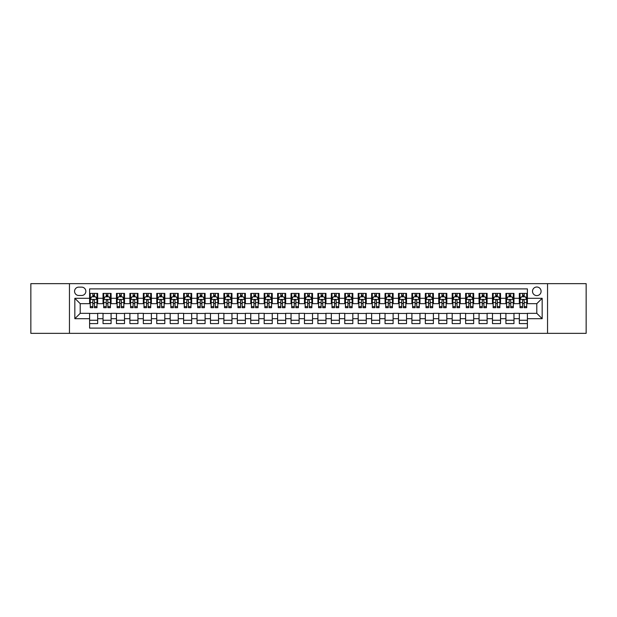 <?xml version="1.0" encoding="UTF-8"?>
<svg xmlns="http://www.w3.org/2000/svg" width="617" height="617" viewBox="0 0 617 617"><rect width="100%" height="100%" fill="white"/><g stroke="black" fill="none" stroke-linecap="round" stroke-linejoin="round"><path stroke-width="0.93" d="M536.798 287.013A4.296 4.296 0 0 0 532.502 291.309A4.296 4.296 0 0 0 536.798 295.605A4.296 4.296 0 0 0 541.094 291.309A4.296 4.296 0 0 0 536.798 287.013M547.541 333.342L586.15 333.342L586.15 283.658L547.541 283.658L547.541 333.342L69.459 333.342L69.459 283.658L30.85 283.658L30.85 333.342L69.459 333.342M527.396 293.391L519.337 293.391L519.337 298.296L513.969 298.296L513.969 303.664L519.337 303.664L519.337 298.296M513.969 298.296L513.969 293.391L505.909 293.391L505.909 298.296L500.541 298.296L500.541 303.664L505.909 303.664L505.909 298.296M500.541 298.296L500.541 293.391L492.482 293.391L492.482 298.296L487.106 298.296L487.106 303.664L492.482 303.664L492.482 298.296M487.106 298.296L487.106 293.391L479.054 293.391L479.054 298.296L473.679 298.296L473.679 303.664L479.054 303.664L479.054 298.296M473.679 298.296L473.679 293.391L465.619 293.391L465.619 298.296L460.251 298.296L460.251 303.664L465.619 303.664L465.619 298.296M460.251 298.296L460.251 293.391L452.192 293.391L452.192 298.296L446.824 298.296L446.824 303.664L452.192 303.664L452.192 298.296M446.824 298.296L446.824 293.391L438.764 293.391L438.764 298.296L433.389 298.296L433.389 303.664L438.764 303.664L438.764 298.296M433.389 298.296L433.389 293.391L425.337 293.391L425.337 298.296L419.961 298.296L419.961 303.664L425.337 303.664L425.337 298.296M419.961 298.296L419.961 293.391L411.901 293.391L411.901 298.296L406.534 298.296L406.534 303.664L411.901 303.664L411.901 298.296M406.534 298.296L406.534 293.391L398.474 293.391L398.474 298.296L393.106 298.296L393.106 303.664L398.474 303.664L398.474 298.296M393.106 298.296L393.106 293.391L385.047 293.391L385.047 298.296L379.679 298.296L379.679 303.664L385.047 303.664L385.047 298.296M379.679 298.296L379.679 293.391L371.619 293.391L371.619 298.296L366.243 298.296L366.243 303.664L371.619 303.664L371.619 298.296M366.243 298.296L366.243 293.391L358.192 293.391L358.192 298.296L352.816 298.296L352.816 303.664L358.192 303.664L358.192 298.296M352.816 298.296L352.816 293.391L344.756 293.391L344.756 298.296L339.389 298.296L339.389 303.664L344.756 303.664L344.756 298.296M339.389 298.296L339.389 293.391L331.329 293.391L331.329 298.296L325.961 298.296L325.961 303.664L331.329 303.664L331.329 298.296M325.961 298.296L325.961 293.391L317.902 293.391L317.902 298.296L312.526 298.296L312.526 303.664L317.902 303.664L317.902 298.296M312.526 298.296L312.526 293.391L304.474 293.391L304.474 298.296L299.098 298.296L299.098 303.664L304.474 303.664L304.474 298.296M299.098 298.296L299.098 293.391L291.039 293.391L291.039 298.296L285.671 298.296L285.671 303.664L291.039 303.664L291.039 298.296M285.671 298.296L285.671 293.391L277.611 293.391L277.611 298.296L272.244 298.296L272.244 303.664L277.611 303.664L277.611 298.296M272.244 298.296L272.244 293.391L264.184 293.391L264.184 298.296L258.808 298.296L258.808 303.664L264.184 303.664L264.184 298.296M258.808 298.296L258.808 293.391L250.757 293.391L250.757 298.296L245.381 298.296L245.381 303.664L250.757 303.664L250.757 298.296M245.381 298.296L245.381 293.391L237.321 293.391L237.321 298.296L231.953 298.296L231.953 303.664L237.321 303.664L237.321 298.296M231.953 298.296L231.953 293.391L223.894 293.391L223.894 298.296L218.526 298.296L218.526 303.664L223.894 303.664L223.894 298.296M218.526 298.296L218.526 293.391L210.466 293.391L210.466 298.296L205.099 298.296L205.099 303.664L210.466 303.664L210.466 298.296M205.099 298.296L205.099 293.391L197.039 293.391L197.039 298.296L191.663 298.296L191.663 303.664L197.039 303.664L197.039 298.296M191.663 298.296L191.663 293.391L183.611 293.391L183.611 298.296L178.236 298.296L178.236 303.664L183.611 303.664L183.611 298.296M178.236 298.296L178.236 293.391L170.176 293.391L170.176 298.296L164.808 298.296L164.808 303.664L170.176 303.664L170.176 298.296M164.808 298.296L164.808 293.391L156.749 293.391L156.749 298.296L151.381 298.296L151.381 303.664L156.749 303.664L156.749 298.296M151.381 298.296L151.381 293.391L143.321 293.391L143.321 298.296L137.946 298.296L137.946 303.664L143.321 303.664L143.321 298.296M137.946 298.296L137.946 293.391L129.894 293.391L129.894 298.296L124.518 298.296L124.518 303.664L129.894 303.664L129.894 298.296M124.518 298.296L124.518 293.391L116.459 293.391L116.459 298.296L111.091 298.296L111.091 303.664L116.459 303.664L116.459 298.296M111.091 298.296L111.091 293.391L103.031 293.391L103.031 303.664L97.663 303.664L97.663 293.391L89.604 293.391M89.604 323.609L97.663 323.609L97.663 313.336L103.031 313.336L103.031 323.609L111.091 323.609L111.091 313.336L116.459 313.336L116.459 318.704L111.091 318.704M116.459 318.704L116.459 323.609L124.518 323.609L124.518 313.336L129.894 313.336L129.894 318.704L124.518 318.704M129.894 318.704L129.894 323.609L137.946 323.609L137.946 313.336L143.321 313.336L143.321 318.704L137.946 318.704M143.321 318.704L143.321 323.609L151.381 323.609L151.381 313.336L156.749 313.336L156.749 318.704L151.381 318.704M156.749 318.704L156.749 323.609L164.808 323.609L164.808 313.336L170.176 313.336L170.176 318.704L164.808 318.704M170.176 318.704L170.176 323.609L178.236 323.609L178.236 313.336L183.611 313.336L183.611 318.704L178.236 318.704M183.611 318.704L183.611 323.609L191.663 323.609L191.663 313.336L197.039 313.336L197.039 318.704L191.663 318.704M197.039 318.704L197.039 323.609L205.099 323.609L205.099 313.336L210.466 313.336L210.466 318.704L205.099 318.704M210.466 318.704L210.466 323.609L218.526 323.609L218.526 313.336L223.894 313.336L223.894 318.704L218.526 318.704M223.894 318.704L223.894 323.609L231.953 323.609L231.953 313.336L237.321 313.336L237.321 318.704L231.953 318.704M237.321 318.704L237.321 323.609L245.381 323.609L245.381 313.336L250.757 313.336L250.757 318.704L245.381 318.704M250.757 318.704L250.757 323.609L258.808 323.609L258.808 313.336L264.184 313.336L264.184 318.704L258.808 318.704M264.184 318.704L264.184 323.609L272.244 323.609L272.244 313.336L277.611 313.336L277.611 318.704L272.244 318.704M277.611 318.704L277.611 323.609L285.671 323.609L285.671 313.336L291.039 313.336L291.039 318.704L285.671 318.704M291.039 318.704L291.039 323.609L299.098 323.609L299.098 313.336L304.474 313.336L304.474 318.704L299.098 318.704M304.474 318.704L304.474 323.609L312.526 323.609L312.526 313.336L317.902 313.336L317.902 318.704L312.526 318.704M317.902 318.704L317.902 323.609L325.961 323.609L325.961 313.336L331.329 313.336L331.329 318.704L325.961 318.704M331.329 318.704L331.329 323.609L339.389 323.609L339.389 313.336L344.756 313.336L344.756 318.704L339.389 318.704M344.756 318.704L344.756 323.609L352.816 323.609L352.816 313.336L358.192 313.336L358.192 318.704L352.816 318.704M358.192 318.704L358.192 323.609L366.243 323.609L366.243 313.336L371.619 313.336L371.619 318.704L366.243 318.704M371.619 318.704L371.619 323.609L379.679 323.609L379.679 313.336L385.047 313.336L385.047 318.704L379.679 318.704M385.047 318.704L385.047 323.609L393.106 323.609L393.106 313.336L398.474 313.336L398.474 318.704L393.106 318.704M398.474 318.704L398.474 323.609L406.534 323.609L406.534 313.336L411.901 313.336L411.901 318.704L406.534 318.704M411.901 318.704L411.901 323.609L419.961 323.609L419.961 313.336L425.337 313.336L425.337 318.704L419.961 318.704M425.337 318.704L425.337 323.609L433.389 323.609L433.389 313.336L438.764 313.336L438.764 318.704L433.389 318.704M438.764 318.704L438.764 323.609L446.824 323.609L446.824 313.336L452.192 313.336L452.192 318.704L446.824 318.704M452.192 318.704L452.192 323.609L460.251 323.609L460.251 313.336L465.619 313.336L465.619 318.704L460.251 318.704M465.619 318.704L465.619 323.609L473.679 323.609L473.679 313.336L479.054 313.336L479.054 318.704L473.679 318.704M479.054 318.704L479.054 323.609L487.106 323.609L487.106 313.336L492.482 313.336L492.482 318.704L487.106 318.704M492.482 318.704L492.482 323.609L500.541 323.609L500.541 313.336L505.909 313.336L505.909 318.704L500.541 318.704M505.909 318.704L505.909 323.609L513.969 323.609L513.969 313.336L519.337 313.336L519.337 318.704L513.969 318.704M78.721 295.474L81.683 295.474A4.165 4.165 0 0 0 85.84 291.309A4.165 4.165 0 0 0 81.683 287.144L78.721 287.144A4.165 4.165 0 0 0 74.564 291.309A4.165 4.165 0 0 0 78.721 295.474M547.541 283.658L69.459 283.658M527.396 298.296L527.396 288.895L89.604 288.895L89.604 303.664L80.202 303.664L80.202 313.336L89.604 313.336L89.604 328.105L527.396 328.105L527.396 313.336L536.798 313.336L536.798 303.664L527.396 303.664L527.396 298.296L542.166 298.296L542.166 318.704L527.396 318.704M89.604 318.704L74.834 318.704L74.834 298.296L89.604 298.296M519.337 318.704L519.337 323.609L527.396 323.609M89.604 296.746L90.275 296.746M92.828 296.746L94.44 296.746M96.992 296.746L97.663 296.746M89.604 303.533L90.275 303.533M92.828 303.533L94.44 303.533M96.992 303.533L97.663 303.533M89.604 313.467L97.663 313.467M89.604 320.254L97.663 320.254M103.031 303.533L103.702 303.533M106.255 303.533L107.867 303.533M110.42 303.533L111.091 303.533M103.031 296.746L103.702 296.746M106.255 296.746L107.867 296.746M110.42 296.746L111.091 296.746M103.031 313.467L111.091 313.467M103.031 320.254L111.091 320.254M116.459 313.467L124.518 313.467M116.459 320.254L124.518 320.254M116.459 296.746L117.13 296.746M119.683 296.746L121.294 296.746M123.847 296.746L124.518 296.746M116.459 303.533L117.13 303.533M119.683 303.533L121.294 303.533M123.847 303.533L124.518 303.533M129.894 313.467L137.946 313.467M129.894 320.254L137.946 320.254M129.894 296.746L130.565 296.746M133.11 296.746L134.722 296.746M137.275 296.746L137.946 296.746M129.894 303.533L130.565 303.533M133.11 303.533L134.722 303.533M137.275 303.533L137.946 303.533M143.321 313.467L151.381 313.467M143.321 320.254L151.381 320.254M143.321 296.746L143.992 296.746M146.545 296.746L148.157 296.746M150.71 296.746L151.381 296.746M143.321 303.533L143.992 303.533M146.545 303.533L148.157 303.533M150.71 303.533L151.381 303.533M156.749 313.467L164.808 313.467M156.749 320.254L164.808 320.254M156.749 296.746L157.42 296.746M159.973 296.746L161.585 296.746M164.137 296.746L164.808 296.746M156.749 303.533L157.42 303.533M159.973 303.533L161.585 303.533M164.137 303.533L164.808 303.533M170.176 313.467L178.236 313.467M170.176 320.254L178.236 320.254M170.176 296.746L170.847 296.746M173.4 296.746L175.012 296.746M177.565 296.746L178.236 296.746M170.176 303.533L170.847 303.533M173.4 303.533L175.012 303.533M177.565 303.533L178.236 303.533M183.611 313.467L191.663 313.467M183.611 320.254L191.663 320.254M183.611 296.746L184.282 296.746M186.828 296.746L188.44 296.746M190.992 296.746L191.663 296.746M183.611 303.533L184.282 303.533M186.828 303.533L188.44 303.533M190.992 303.533L191.663 303.533M197.039 313.467L205.099 313.467M197.039 320.254L205.099 320.254M197.039 296.746L197.71 296.746M200.263 296.746L201.875 296.746M204.42 296.746L205.099 296.746M197.039 303.533L197.71 303.533M200.263 303.533L201.875 303.533M204.42 303.533L205.099 303.533M210.466 313.467L218.526 313.467M210.466 320.254L218.526 320.254M210.466 296.746L211.137 296.746M213.69 296.746L215.302 296.746M217.855 296.746L218.526 296.746M210.466 303.533L211.137 303.533M213.69 303.533L215.302 303.533M217.855 303.533L218.526 303.533M223.894 313.467L231.953 313.467M223.894 320.254L231.953 320.254M223.894 296.746L224.565 296.746M227.118 296.746L228.73 296.746M231.282 296.746L231.953 296.746M223.894 303.533L224.565 303.533M227.118 303.533L228.73 303.533M231.282 303.533L231.953 303.533M237.321 313.467L245.381 313.467M237.321 320.254L245.381 320.254M237.321 296.746L238 296.746M240.545 296.746L242.157 296.746M244.71 296.746L245.381 296.746M237.321 303.533L238 303.533M240.545 303.533L242.157 303.533M244.71 303.533L245.381 303.533M250.757 313.467L258.808 313.467M250.757 320.254L258.808 320.254M250.757 296.746L251.428 296.746M253.98 296.746L255.592 296.746M258.137 296.746L258.808 296.746M250.757 303.533L251.428 303.533M253.98 303.533L255.592 303.533M258.137 303.533L258.808 303.533M264.184 313.467L272.244 313.467M264.184 320.254L272.244 320.254M264.184 296.746L264.855 296.746M267.408 296.746L269.02 296.746M271.573 296.746L272.244 296.746M264.184 303.533L264.855 303.533M267.408 303.533L269.02 303.533M271.573 303.533L272.244 303.533M277.611 313.467L285.671 313.467M277.611 320.254L285.671 320.254M277.611 296.746L278.282 296.746M280.835 296.746L282.447 296.746M285 296.746L285.671 296.746M277.611 303.533L278.282 303.533M280.835 303.533L282.447 303.533M285 303.533L285.671 303.533M291.039 313.467L299.098 313.467M291.039 320.254L299.098 320.254M291.039 296.746L291.71 296.746M294.263 296.746L295.875 296.746M298.427 296.746L299.098 296.746M291.039 303.533L291.71 303.533M294.263 303.533L295.875 303.533M298.427 303.533L299.098 303.533M304.474 313.467L312.526 313.467M304.474 320.254L312.526 320.254M304.474 296.746L305.145 296.746M307.698 296.746L309.302 296.746M311.855 296.746L312.526 296.746M304.474 303.533L305.145 303.533M307.698 303.533L309.302 303.533M311.855 303.533L312.526 303.533M317.902 313.467L325.961 313.467M317.902 320.254L325.961 320.254M317.902 296.746L318.573 296.746M321.125 296.746L322.737 296.746M325.29 296.746L325.961 296.746M317.902 303.533L318.573 303.533M321.125 303.533L322.737 303.533M325.29 303.533L325.961 303.533M331.329 313.467L339.389 313.467M331.329 320.254L339.389 320.254M331.329 296.746L332 296.746M334.553 296.746L336.165 296.746M338.718 296.746L339.389 296.746M331.329 303.533L332 303.533M334.553 303.533L336.165 303.533M338.718 303.533L339.389 303.533M344.756 313.467L352.816 313.467M344.756 320.254L352.816 320.254M344.756 296.746L345.427 296.746M347.98 296.746L349.592 296.746M352.145 296.746L352.816 296.746M344.756 303.533L345.427 303.533M347.98 303.533L349.592 303.533M352.145 303.533L352.816 303.533M358.192 313.467L366.243 313.467M358.192 320.254L366.243 320.254M358.192 296.746L358.863 296.746M361.408 296.746L363.02 296.746M365.572 296.746L366.243 296.746M358.192 303.533L358.863 303.533M361.408 303.533L363.02 303.533M365.572 303.533L366.243 303.533M371.619 313.467L379.679 313.467M371.619 320.254L379.679 320.254M371.619 296.746L372.29 296.746M374.843 296.746L376.455 296.746M379 296.746L379.679 296.746M371.619 303.533L372.29 303.533M374.843 303.533L376.455 303.533M379 303.533L379.679 303.533M385.047 313.467L393.106 313.467M385.047 320.254L393.106 320.254M385.047 296.746L385.718 296.746M388.27 296.746L389.882 296.746M392.435 296.746L393.106 296.746M385.047 303.533L385.718 303.533M388.27 303.533L389.882 303.533M392.435 303.533L393.106 303.533M398.474 313.467L406.534 313.467M398.474 320.254L406.534 320.254M398.474 296.746L399.145 296.746M401.698 296.746L403.31 296.746M405.863 296.746L406.534 296.746M398.474 303.533L399.145 303.533M401.698 303.533L403.31 303.533M405.863 303.533L406.534 303.533M411.901 313.467L419.961 313.467M411.901 320.254L419.961 320.254M411.901 296.746L412.58 296.746M415.125 296.746L416.737 296.746M419.29 296.746L419.961 296.746M411.901 303.533L412.58 303.533M415.125 303.533L416.737 303.533M419.29 303.533L419.961 303.533M425.337 313.467L433.389 313.467M425.337 320.254L433.389 320.254M425.337 296.746L426.008 296.746M428.56 296.746L430.172 296.746M432.718 296.746L433.389 296.746M425.337 303.533L426.008 303.533M428.56 303.533L430.172 303.533M432.718 303.533L433.389 303.533M438.764 313.467L446.824 313.467M438.764 320.254L446.824 320.254M438.764 296.746L439.435 296.746M441.988 296.746L443.6 296.746M446.153 296.746L446.824 296.746M438.764 303.533L439.435 303.533M441.988 303.533L443.6 303.533M446.153 303.533L446.824 303.533M452.192 313.467L460.251 313.467M452.192 320.254L460.251 320.254M452.192 296.746L452.863 296.746M455.415 296.746L457.027 296.746M459.58 296.746L460.251 296.746M452.192 303.533L452.863 303.533M455.415 303.533L457.027 303.533M459.58 303.533L460.251 303.533M465.619 313.467L473.679 313.467M465.619 320.254L473.679 320.254M465.619 296.746L466.29 296.746M468.843 296.746L470.455 296.746M473.008 296.746L473.679 296.746M465.619 303.533L466.29 303.533M468.843 303.533L470.455 303.533M473.008 303.533L473.679 303.533M479.054 313.467L487.106 313.467M479.054 320.254L487.106 320.254M479.054 296.746L479.725 296.746M482.278 296.746L483.89 296.746M486.435 296.746L487.106 296.746M479.054 303.533L479.725 303.533M482.278 303.533L483.89 303.533M486.435 303.533L487.106 303.533M492.482 313.467L500.541 313.467M492.482 320.254L500.541 320.254M492.482 296.746L493.153 296.746M495.706 296.746L497.317 296.746M499.87 296.746L500.541 296.746M492.482 303.533L493.153 303.533M495.706 303.533L497.317 303.533M499.87 303.533L500.541 303.533M505.909 313.467L513.969 313.467M505.909 320.254L513.969 320.254M505.909 296.746L506.58 296.746M509.133 296.746L510.745 296.746M513.298 296.746L513.969 296.746M505.909 303.533L506.58 303.533M509.133 303.533L510.745 303.533M513.298 303.533L513.969 303.533M519.337 313.467L527.396 313.467M519.337 320.254L527.396 320.254M519.337 296.746L520.008 296.746M522.56 296.746L524.172 296.746M526.725 296.746L527.396 296.746M519.337 303.533L520.008 303.533M522.56 303.533L524.172 303.533M526.725 303.533L527.396 303.533M80.202 303.664L74.834 298.296M80.202 313.336L74.834 318.704M542.166 298.296L536.798 303.664M542.166 318.704L536.798 313.336M94.44 295.134L92.828 295.134M96.992 306.603L94.44 306.603L94.44 307.698L96.992 307.698L96.992 299.5L95.643 296.816L91.617 296.816L90.275 299.5L90.275 307.698L92.828 307.698L92.828 306.603L90.275 306.603M90.275 299.5L90.275 293.391M96.992 299.5L96.992 293.391M92.828 296.816L92.828 293.391M94.44 293.391L94.44 296.816M94.44 306.603L94.44 300.51C93.9 299.476 93.368 299.476 92.828 300.51L92.828 306.603M107.867 295.134L106.255 295.134M110.42 306.603L107.867 306.603L107.867 307.698L110.42 307.698L110.42 299.5L109.078 296.816L105.044 296.816L103.702 299.5L103.702 307.698L106.255 307.698L106.255 306.603L103.702 306.603M103.702 299.5L103.702 293.391M110.42 299.5L110.42 293.391M106.255 296.816L106.255 293.391M107.867 293.391L107.867 296.816M107.867 306.603L107.867 300.51C107.327 299.476 106.795 299.476 106.255 300.51L106.255 306.603M121.294 295.134L119.683 295.134M123.847 306.603L121.294 306.603L121.294 307.698L123.847 307.698L123.847 299.5L122.505 296.816L118.479 296.816L117.13 299.5L117.13 307.698L119.683 307.698L119.683 306.603L117.13 306.603M117.13 299.5L117.13 293.391M123.847 299.5L123.847 293.391M119.683 296.816L119.683 293.391M121.294 293.391L121.294 296.816M121.294 306.603L121.294 300.51C120.762 299.476 120.222 299.476 119.683 300.51L119.683 306.603M134.722 295.134L133.11 295.134M137.275 306.603L134.722 306.603L134.722 307.698L137.275 307.698L137.275 299.5L135.933 296.816L131.907 296.816L130.565 299.5L130.565 307.698L133.11 307.698L133.11 306.603L130.565 306.603M130.565 299.5L130.565 293.391M137.275 299.5L137.275 293.391M133.11 296.816L133.11 293.391M134.722 293.391L134.722 296.816M134.722 306.603L134.722 300.51C134.19 299.476 133.65 299.476 133.11 300.51L133.11 306.603M148.157 295.134L146.545 295.134M150.71 306.603L148.157 306.603L148.157 307.698L150.71 307.698L150.71 299.5L149.36 296.816L145.334 296.816L143.992 299.5L143.992 307.698L146.545 307.698L146.545 306.603L143.992 306.603M143.992 299.5L143.992 293.391M150.71 299.5L150.71 293.391M146.545 296.816L146.545 293.391M148.157 293.391L148.157 296.816M148.157 306.603L148.157 300.51C147.617 299.476 147.077 299.476 146.545 300.51L146.545 306.603M161.585 295.134L159.973 295.134M164.137 306.603L161.585 306.603L161.585 307.698L164.137 307.698L164.137 299.5L162.795 296.816L158.762 296.816L157.42 299.5L157.42 307.698L159.973 307.698L159.973 306.603L157.42 306.603M157.42 299.5L157.42 293.391M164.137 299.5L164.137 293.391M159.973 296.816L159.973 293.391M161.585 293.391L161.585 296.816M161.585 306.603L161.585 300.51C161.045 299.476 160.513 299.476 159.973 300.51L159.973 306.603M175.012 295.134L173.4 295.134M177.565 306.603L175.012 306.603L175.012 307.698L177.565 307.698L177.565 299.5L176.223 296.816L172.189 296.816L170.847 299.5L170.847 307.698L173.4 307.698L173.4 306.603L170.847 306.603M170.847 299.5L170.847 293.391M177.565 299.5L177.565 293.391M173.4 296.816L173.4 293.391M175.012 293.391L175.012 296.816M175.012 306.603L175.012 300.51C174.48 299.476 173.94 299.476 173.4 300.51L173.4 306.603M188.44 295.134L186.828 295.134M190.992 306.603L188.44 306.603L188.44 307.698L190.992 307.698L190.992 299.5L189.65 296.816L185.624 296.816L184.282 299.5L184.282 307.698L186.828 307.698L186.828 306.603L184.282 306.603M184.282 299.5L184.282 293.391M190.992 299.5L190.992 293.391M186.828 296.816L186.828 293.391M188.44 293.391L188.44 296.816M188.44 306.603L188.44 300.51C187.907 299.476 187.367 299.476 186.828 300.51L186.828 306.603M201.875 295.134L200.263 295.134M204.42 306.603L201.875 306.603L201.875 307.698L204.42 307.698L204.42 299.5L203.078 296.816L199.052 296.816L197.71 299.5L197.71 307.698L200.263 307.698L200.263 306.603L197.71 306.603M197.71 299.5L197.71 293.391M204.42 299.5L204.42 293.391M200.263 296.816L200.263 293.391M201.875 293.391L201.875 296.816M201.875 306.603L201.875 300.51C201.335 299.476 200.795 299.476 200.263 300.51L200.263 306.603M215.302 295.134L213.69 295.134M217.855 306.603L215.302 306.603L215.302 307.698L217.855 307.698L217.855 299.5L216.513 296.816L212.479 296.816L211.137 299.5L211.137 307.698L213.69 307.698L213.69 306.603L211.137 306.603M211.137 299.5L211.137 293.391M217.855 299.5L217.855 293.391M213.69 296.816L213.69 293.391M215.302 293.391L215.302 296.816M215.302 306.603L215.302 300.51C214.762 299.476 214.23 299.476 213.69 300.51L213.69 306.603M228.73 295.134L227.118 295.134M231.282 306.603L228.73 306.603L228.73 307.698L231.282 307.698L231.282 299.5L229.94 296.816L225.907 296.816L224.565 299.5L224.565 307.698L227.118 307.698L227.118 306.603L224.565 306.603M224.565 299.5L224.565 293.391M231.282 299.5L231.282 293.391M227.118 296.816L227.118 293.391M228.73 293.391L228.73 296.816M228.73 306.603L228.73 300.51C228.197 299.476 227.658 299.476 227.118 300.51L227.118 306.603M242.157 295.134L240.545 295.134M244.71 306.603L242.157 306.603L242.157 307.698L244.71 307.698L244.71 299.5L243.368 296.816L239.342 296.816L238 299.5L238 307.698L240.545 307.698L240.545 306.603L238 306.603M238 299.5L238 293.391M244.71 299.5L244.71 293.391M240.545 296.816L240.545 293.391M242.157 293.391L242.157 296.816M242.157 306.603L242.157 300.51C241.625 299.476 241.085 299.476 240.545 300.51L240.545 306.603M255.592 295.134L253.98 295.134M258.137 306.603L255.592 306.603L255.592 307.698L258.137 307.698L258.137 299.5L256.795 296.816L252.769 296.816L251.428 299.5L251.428 307.698L253.98 307.698L253.98 306.603L251.428 306.603M251.428 299.5L251.428 293.391M258.137 299.5L258.137 293.391M253.98 296.816L253.98 293.391M255.592 293.391L255.592 296.816M255.592 306.603L255.592 300.51C255.052 299.476 254.512 299.476 253.98 300.51L253.98 306.603M269.02 295.134L267.408 295.134M271.573 306.603L269.02 306.603L269.02 307.698L271.573 307.698L271.573 299.5L270.223 296.816L266.197 296.816L264.855 299.5L264.855 307.698L267.408 307.698L267.408 306.603L264.855 306.603M264.855 299.5L264.855 293.391M271.573 299.5L271.573 293.391M267.408 296.816L267.408 293.391M269.02 293.391L269.02 296.816M269.02 306.603L269.02 300.51C268.48 299.476 267.948 299.476 267.408 300.51L267.408 306.603M282.447 295.134L280.835 295.134M285 306.603L282.447 306.603L282.447 307.698L285 307.698L285 299.5L283.658 296.816L279.624 296.816L278.282 299.5L278.282 307.698L280.835 307.698L280.835 306.603L278.282 306.603M278.282 299.5L278.282 293.391M285 299.5L285 293.391M280.835 296.816L280.835 293.391M282.447 293.391L282.447 296.816M282.447 306.603L282.447 300.51C281.907 299.476 281.375 299.476 280.835 300.51L280.835 306.603M295.875 295.134L294.263 295.134M298.427 306.603L295.875 306.603L295.875 307.698L298.427 307.698L298.427 299.5L297.085 296.816L293.06 296.816L291.71 299.5L291.71 307.698L294.263 307.698L294.263 306.603L291.71 306.603M291.71 299.5L291.71 293.391M298.427 299.5L298.427 293.391M294.263 296.816L294.263 293.391M295.875 293.391L295.875 296.816M295.875 306.603L295.875 300.51C295.342 299.476 294.803 299.476 294.263 300.51L294.263 306.603M309.302 295.134L307.698 295.134M311.855 306.603L309.302 306.603L309.302 307.698L311.855 307.698L311.855 299.5L310.513 296.816L306.487 296.816L305.145 299.5L305.145 307.698L307.698 307.698L307.698 306.603L305.145 306.603M305.145 299.5L305.145 293.391M311.855 299.5L311.855 293.391M307.698 296.816L307.698 293.391M309.302 293.391L309.302 296.816M309.302 306.603L309.302 300.51C308.77 299.476 308.23 299.476 307.698 300.51L307.698 306.603M322.737 295.134L321.125 295.134M325.29 306.603L322.737 306.603L322.737 307.698L325.29 307.698L325.29 299.5L323.94 296.816L319.915 296.816L318.573 299.5L318.573 307.698L321.125 307.698L321.125 306.603L318.573 306.603M318.573 299.5L318.573 293.391M325.29 299.5L325.29 293.391M321.125 296.816L321.125 293.391M322.737 293.391L322.737 296.816M322.737 306.603L322.737 300.51C322.197 299.476 321.665 299.476 321.125 300.51L321.125 306.603M336.165 295.134L334.553 295.134M338.718 306.603L336.165 306.603L336.165 307.698L338.718 307.698L338.718 299.5L337.376 296.816L333.342 296.816L332 299.5L332 307.698L334.553 307.698L334.553 306.603L332 306.603M332 299.5L332 293.391M338.718 299.5L338.718 293.391M334.553 296.816L334.553 293.391M336.165 293.391L336.165 296.816M336.165 306.603L336.165 300.51C335.625 299.476 335.093 299.476 334.553 300.51L334.553 306.603M349.592 295.134L347.98 295.134M352.145 306.603L349.592 306.603L349.592 307.698L352.145 307.698L352.145 299.5L350.803 296.816L346.777 296.816L345.427 299.5L345.427 307.698L347.98 307.698L347.98 306.603L345.427 306.603M345.427 299.5L345.427 293.391M352.145 299.5L352.145 293.391M347.98 296.816L347.98 293.391M349.592 293.391L349.592 296.816M349.592 306.603L349.592 300.51C349.06 299.476 348.52 299.476 347.98 300.51L347.98 306.603M363.02 295.134L361.408 295.134M365.572 306.603L363.02 306.603L363.02 307.698L365.572 307.698L365.572 299.5L364.231 296.816L360.205 296.816L358.863 299.5L358.863 307.698L361.408 307.698L361.408 306.603L358.863 306.603M358.863 299.5L358.863 293.391M365.572 299.5L365.572 293.391M361.408 296.816L361.408 293.391M363.02 293.391L363.02 296.816M363.02 306.603L363.02 300.51C362.488 299.476 361.948 299.476 361.408 300.51L361.408 306.603M376.455 295.134L374.843 295.134M379 306.603L376.455 306.603L376.455 307.698L379 307.698L379 299.5L377.658 296.816L373.632 296.816L372.29 299.5L372.29 307.698L374.843 307.698L374.843 306.603L372.29 306.603M372.29 299.5L372.29 293.391M379 299.5L379 293.391M374.843 296.816L374.843 293.391M376.455 293.391L376.455 296.816M376.455 306.603L376.455 300.51C375.915 299.476 375.375 299.476 374.843 300.51L374.843 306.603M389.882 295.134L388.27 295.134M392.435 306.603L389.882 306.603L389.882 307.698L392.435 307.698L392.435 299.5L391.093 296.816L387.06 296.816L385.718 299.5L385.718 307.698L388.27 307.698L388.27 306.603L385.718 306.603M385.718 299.5L385.718 293.391M392.435 299.5L392.435 293.391M388.27 296.816L388.27 293.391M389.882 293.391L389.882 296.816M389.882 306.603L389.882 300.51C389.342 299.476 388.81 299.476 388.27 300.51L388.27 306.603M403.31 295.134L401.698 295.134M405.863 306.603L403.31 306.603L403.31 307.698L405.863 307.698L405.863 299.5L404.521 296.816L400.487 296.816L399.145 299.5L399.145 307.698L401.698 307.698L401.698 306.603L399.145 306.603M399.145 299.5L399.145 293.391M405.863 299.5L405.863 293.391M401.698 296.816L401.698 293.391M403.31 293.391L403.31 296.816M403.31 306.603L403.31 300.51C402.778 299.476 402.238 299.476 401.698 300.51L401.698 306.603M416.737 295.134L415.125 295.134M419.29 306.603L416.737 306.603L416.737 307.698L419.29 307.698L419.29 299.5L417.948 296.816L413.922 296.816L412.58 299.5L412.58 307.698L415.125 307.698L415.125 306.603L412.58 306.603M412.58 299.5L412.58 293.391M419.29 299.5L419.29 293.391M415.125 296.816L415.125 293.391M416.737 293.391L416.737 296.816M416.737 306.603L416.737 300.51C416.205 299.476 415.665 299.476 415.125 300.51L415.125 306.603M430.172 295.134L428.56 295.134M432.718 306.603L430.172 306.603L430.172 307.698L432.718 307.698L432.718 299.5L431.376 296.816L427.35 296.816L426.008 299.5L426.008 307.698L428.56 307.698L428.56 306.603L426.008 306.603M426.008 299.5L426.008 293.391M432.718 299.5L432.718 293.391M428.56 296.816L428.56 293.391M430.172 293.391L430.172 296.816M430.172 306.603L430.172 300.51C429.633 299.476 429.093 299.476 428.56 300.51L428.56 306.603M443.6 295.134L441.988 295.134M446.153 306.603L443.6 306.603L443.6 307.698L446.153 307.698L446.153 299.5L444.811 296.816L440.777 296.816L439.435 299.5L439.435 307.698L441.988 307.698L441.988 306.603L439.435 306.603M439.435 299.5L439.435 293.391M446.153 299.5L446.153 293.391M441.988 296.816L441.988 293.391M443.6 293.391L443.6 296.816M443.6 306.603L443.6 300.51C443.06 299.476 442.528 299.476 441.988 300.51L441.988 306.603M457.027 295.134L455.415 295.134M459.58 306.603L457.027 306.603L457.027 307.698L459.58 307.698L459.58 299.5L458.238 296.816L454.205 296.816L452.863 299.5L452.863 307.698L455.415 307.698L455.415 306.603L452.863 306.603M452.863 299.5L452.863 293.391M459.58 299.5L459.58 293.391M455.415 296.816L455.415 293.391M457.027 293.391L457.027 296.816M457.027 306.603L457.027 300.51C456.487 299.476 455.955 299.476 455.415 300.51L455.415 306.603M470.455 295.134L468.843 295.134M473.008 306.603L470.455 306.603L470.455 307.698L473.008 307.698L473.008 299.5L471.666 296.816L467.64 296.816L466.29 299.5L466.29 307.698L468.843 307.698L468.843 306.603L466.29 306.603M466.29 299.5L466.29 293.391M473.008 299.5L473.008 293.391M468.843 296.816L468.843 293.391M470.455 293.391L470.455 296.816M470.455 306.603L470.455 300.51C469.923 299.476 469.383 299.476 468.843 300.51L468.843 306.603M483.89 295.134L482.278 295.134M486.435 306.603L483.89 306.603L483.89 307.698L486.435 307.698L486.435 299.5L485.093 296.816L481.067 296.816L479.725 299.5L479.725 307.698L482.278 307.698L482.278 306.603L479.725 306.603M479.725 299.5L479.725 293.391M486.435 299.5L486.435 293.391M482.278 296.816L482.278 293.391M483.89 293.391L483.89 296.816M483.89 306.603L483.89 300.51C483.35 299.476 482.81 299.476 482.278 300.51L482.278 306.603M497.317 295.134L495.706 295.134M499.87 306.603L497.317 306.603L497.317 307.698L499.87 307.698L499.87 299.5L498.521 296.816L494.495 296.816L493.153 299.5L493.153 307.698L495.706 307.698L495.706 306.603L493.153 306.603M493.153 299.5L493.153 293.391M499.87 299.5L499.87 293.391M495.706 296.816L495.706 293.391M497.317 293.391L497.317 296.816M497.317 306.603L497.317 300.51C496.778 299.476 496.245 299.476 495.706 300.51L495.706 306.603M510.745 295.134L509.133 295.134M513.298 306.603L510.745 306.603L510.745 307.698L513.298 307.698L513.298 299.5L511.956 296.816L507.922 296.816L506.58 299.5L506.58 307.698L509.133 307.698L509.133 306.603L506.58 306.603M506.58 299.5L506.58 293.391M513.298 299.5L513.298 293.391M509.133 296.816L509.133 293.391M510.745 293.391L510.745 296.816M510.745 306.603L510.745 300.51C510.205 299.476 509.673 299.476 509.133 300.51L509.133 306.603M524.172 295.134L522.56 295.134M526.725 306.603L524.172 306.603L524.172 307.698L526.725 307.698L526.725 299.5L525.383 296.816L521.357 296.816L520.008 299.5L520.008 307.698L522.56 307.698L522.56 306.603L520.008 306.603M520.008 299.5L520.008 293.391M526.725 299.5L526.725 293.391M522.56 296.816L522.56 293.391M524.172 293.391L524.172 296.816M524.172 306.603L524.172 300.51C523.64 299.476 523.1 299.476 522.56 300.51L522.56 306.603M103.031 318.704L97.663 318.704M103.031 298.296L97.663 298.296M96.954 299.438L90.306 299.438M90.275 297.556L91.247 297.556M96.013 297.556L96.992 297.556M92.828 302.615L90.275 302.615M96.992 302.615L94.44 302.615M94.44 295.99L92.828 295.99M110.381 299.438L103.741 299.438M103.702 297.556L104.674 297.556M109.448 297.556L110.42 297.556M106.255 302.615L103.702 302.615M110.42 302.615L107.867 302.615M107.867 295.99L106.255 295.99M123.816 299.438L117.168 299.438M117.13 297.556L118.109 297.556M122.876 297.556L123.847 297.556M119.683 302.615L117.13 302.615M123.847 302.615L121.294 302.615M121.294 295.99L119.683 295.99M137.244 299.438L130.596 299.438M130.565 297.556L131.537 297.556M136.303 297.556L137.275 297.556M133.11 302.615L130.565 302.615M137.275 302.615L134.722 302.615M134.722 295.99L133.11 295.99M150.671 299.438L144.023 299.438M143.992 297.556L144.964 297.556M149.73 297.556L150.71 297.556M146.545 302.615L143.992 302.615M150.71 302.615L148.157 302.615M148.157 295.99L146.545 295.99M164.099 299.438L157.451 299.438M157.42 297.556L158.392 297.556M163.166 297.556L164.137 297.556M159.973 302.615L157.42 302.615M164.137 302.615L161.585 302.615M161.585 295.99L159.973 295.99M177.534 299.438L170.886 299.438M170.847 297.556L171.827 297.556M176.593 297.556L177.565 297.556M173.4 302.615L170.847 302.615M177.565 302.615L175.012 302.615M175.012 295.99L173.4 295.99M190.962 299.438L184.313 299.438M184.282 297.556L185.254 297.556M190.021 297.556L190.992 297.556M186.828 302.615L184.282 302.615M190.992 302.615L188.44 302.615M188.44 295.99L186.828 295.99M204.389 299.438L197.741 299.438M197.71 297.556L198.682 297.556M203.448 297.556L204.42 297.556M200.263 302.615L197.71 302.615M204.42 302.615L201.875 302.615M201.875 295.99L200.263 295.99M217.816 299.438L211.168 299.438M211.137 297.556L212.109 297.556M216.875 297.556L217.855 297.556M213.69 302.615L211.137 302.615M217.855 302.615L215.302 302.615M215.302 295.99L213.69 295.99M231.252 299.438L224.603 299.438M224.565 297.556L225.544 297.556M230.311 297.556L231.282 297.556M227.118 302.615L224.565 302.615M231.282 302.615L228.73 302.615M228.73 295.99L227.118 295.99M244.679 299.438L238.031 299.438M238 297.556L238.972 297.556M243.738 297.556L244.71 297.556M240.545 302.615L238 302.615M244.71 302.615L242.157 302.615M242.157 295.99L240.545 295.99M258.107 299.438L251.458 299.438M251.428 297.556L252.399 297.556M257.166 297.556L258.137 297.556M253.98 302.615L251.428 302.615M258.137 302.615L255.592 302.615M255.592 295.99L253.98 295.99M271.534 299.438L264.886 299.438M264.855 297.556L265.827 297.556M270.593 297.556L271.573 297.556M267.408 302.615L264.855 302.615M271.573 302.615L269.02 302.615M269.02 295.99L267.408 295.99M284.961 299.438L278.321 299.438M278.282 297.556L279.254 297.556M284.028 297.556L285 297.556M280.835 302.615L278.282 302.615M285 302.615L282.447 302.615M282.447 295.99L280.835 295.99M298.397 299.438L291.748 299.438M291.71 297.556L292.689 297.556M297.456 297.556L298.427 297.556M294.263 302.615L291.71 302.615M298.427 302.615L295.875 302.615M295.875 295.99L294.263 295.99M311.824 299.438L305.176 299.438M305.145 297.556L306.117 297.556M310.883 297.556L311.855 297.556M307.698 302.615L305.145 302.615M311.855 302.615L309.302 302.615M309.302 295.99L307.698 295.99M325.252 299.438L318.603 299.438M318.573 297.556L319.544 297.556M324.311 297.556L325.29 297.556M321.125 302.615L318.573 302.615M325.29 302.615L322.737 302.615M322.737 295.99L321.125 295.99M338.679 299.438L332.039 299.438M332 297.556L332.972 297.556M337.746 297.556L338.718 297.556M334.553 302.615L332 302.615M338.718 302.615L336.165 302.615M336.165 295.99L334.553 295.99M352.114 299.438L345.466 299.438M345.427 297.556L346.407 297.556M351.173 297.556L352.145 297.556M347.98 302.615L345.427 302.615M352.145 302.615L349.592 302.615M349.592 295.99L347.98 295.99M365.542 299.438L358.893 299.438M358.863 297.556L359.834 297.556M364.601 297.556L365.572 297.556M361.408 302.615L358.863 302.615M365.572 302.615L363.02 302.615M363.02 295.99L361.408 295.99M378.969 299.438L372.321 299.438M372.29 297.556L373.262 297.556M378.028 297.556L379 297.556M374.843 302.615L372.29 302.615M379 302.615L376.455 302.615M376.455 295.99L374.843 295.99M392.397 299.438L385.748 299.438M385.718 297.556L386.689 297.556M391.456 297.556L392.435 297.556M388.27 302.615L385.718 302.615M392.435 302.615L389.882 302.615M389.882 295.99L388.27 295.99M405.832 299.438L399.184 299.438M399.145 297.556L400.124 297.556M404.891 297.556L405.863 297.556M401.698 302.615L399.145 302.615M405.863 302.615L403.31 302.615M403.31 295.99L401.698 295.99M419.259 299.438L412.611 299.438M412.58 297.556L413.552 297.556M418.318 297.556L419.29 297.556M415.125 302.615L412.58 302.615M419.29 302.615L416.737 302.615M416.737 295.99L415.125 295.99M432.687 299.438L426.038 299.438M426.008 297.556L426.979 297.556M431.746 297.556L432.718 297.556M428.56 302.615L426.008 302.615M432.718 302.615L430.172 302.615M430.172 295.99L428.56 295.99M446.114 299.438L439.466 299.438M439.435 297.556L440.407 297.556M445.173 297.556L446.153 297.556M441.988 302.615L439.435 302.615M446.153 302.615L443.6 302.615M443.6 295.99L441.988 295.99M459.549 299.438L452.901 299.438M452.863 297.556L453.834 297.556M458.608 297.556L459.58 297.556M455.415 302.615L452.863 302.615M459.58 302.615L457.027 302.615M457.027 295.99L455.415 295.99M472.977 299.438L466.329 299.438M466.29 297.556L467.27 297.556M472.036 297.556L473.008 297.556M468.843 302.615L466.29 302.615M473.008 302.615L470.455 302.615M470.455 295.99L468.843 295.99M486.404 299.438L479.756 299.438M479.725 297.556L480.697 297.556M485.463 297.556L486.435 297.556M482.278 302.615L479.725 302.615M486.435 302.615L483.89 302.615M483.89 295.99L482.278 295.99M499.832 299.438L493.184 299.438M493.153 297.556L494.124 297.556M498.891 297.556L499.87 297.556M495.706 302.615L493.153 302.615M499.87 302.615L497.317 302.615M497.317 295.99L495.706 295.99M513.259 299.438L506.619 299.438M506.58 297.556L507.552 297.556M512.326 297.556L513.298 297.556M509.133 302.615L506.58 302.615M513.298 302.615L510.745 302.615M510.745 295.99L509.133 295.99M526.694 299.438L520.046 299.438M520.008 297.556L520.987 297.556M525.753 297.556L526.725 297.556M522.56 302.615L520.008 302.615M526.725 302.615L524.172 302.615M524.172 295.99L522.56 295.99"/></g></svg>
